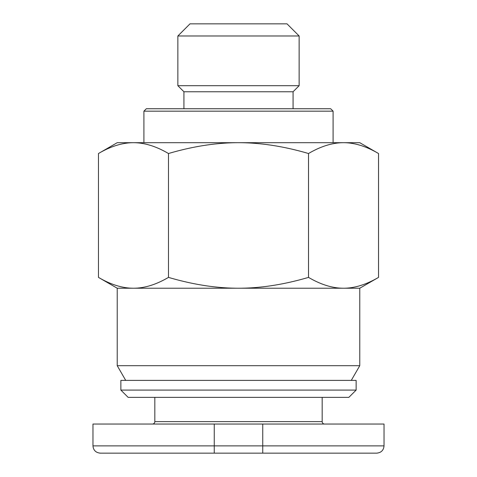 <?xml version="1.0" encoding="UTF-8"?>
<svg xmlns="http://www.w3.org/2000/svg" width="477" height="477" viewBox="0 0 477 477"><rect width="100%" height="100%" fill="white"/><g stroke="black" fill="none" stroke-linecap="round" stroke-linejoin="round"><path stroke-width="0.72" d="M117.229 288.221L98.471 277.387C110.825 284.638 122.494 288.245 133.477 288.221C144.459 288.245 156.128 284.638 168.482 277.387C193.191 284.638 216.534 288.245 238.5 288.221L117.229 288.221L117.229 365.686L359.771 365.686L359.771 288.221L343.523 288.221C354.506 288.245 366.175 284.638 378.529 277.387L378.529 153.528C366.282 146.314 354.614 142.706 343.523 142.695L359.771 142.695L378.529 153.528M117.229 365.686L125.719 380.39M359.771 365.686L351.281 380.39M177.867 85.699L299.133 85.699L299.133 35.978L177.867 35.978L177.867 85.699L183.925 91.763L183.925 108.738M299.133 85.699L293.075 91.763L293.075 108.738M177.867 35.978L189.989 23.85L287.011 23.85L299.133 35.978M143.911 142.695L143.911 111.165L333.089 111.165L333.089 142.695M143.911 111.165L146.332 108.738L330.668 108.738L333.089 111.165M322.178 397.365L322.178 421.62A2.427 2.427 0 0 0 324.604 424.047M154.822 397.365L154.822 421.62A2.427 2.427 0 0 1 152.396 424.047M384.027 445.876L384.027 424.047L214.245 424.047L214.245 453.15L376.747 453.15C381.206 452.679 383.633 450.252 384.027 445.876L92.973 445.876C93.367 450.252 95.794 452.679 100.253 453.15L214.245 453.15L100.253 453.15M120.866 390.091L120.866 380.39L356.134 380.39L356.134 390.091L120.866 390.091L128.146 397.365L348.854 397.365L356.134 390.091M214.245 424.047L92.973 424.047L92.973 445.876M293.075 91.763L183.925 91.763M98.471 153.528L117.229 142.695L133.477 142.695C122.386 142.706 110.718 146.314 98.471 153.528L98.471 277.387M343.523 142.695C332.433 142.706 320.765 146.314 308.518 153.528C284.024 146.314 260.68 142.706 238.5 142.695L343.523 142.695M238.5 142.695C216.319 142.706 192.976 146.314 168.482 153.528C156.235 146.314 144.567 142.706 133.477 142.695L238.5 142.695M308.518 277.387C320.872 284.638 332.541 288.245 343.523 288.221L238.5 288.221C260.466 288.245 283.809 284.638 308.518 277.387L308.518 153.528M168.482 277.387L168.482 153.528M322.178 421.62L154.822 421.62M262.755 453.15L262.755 424.047M359.771 288.221L378.529 277.387"/></g></svg>
